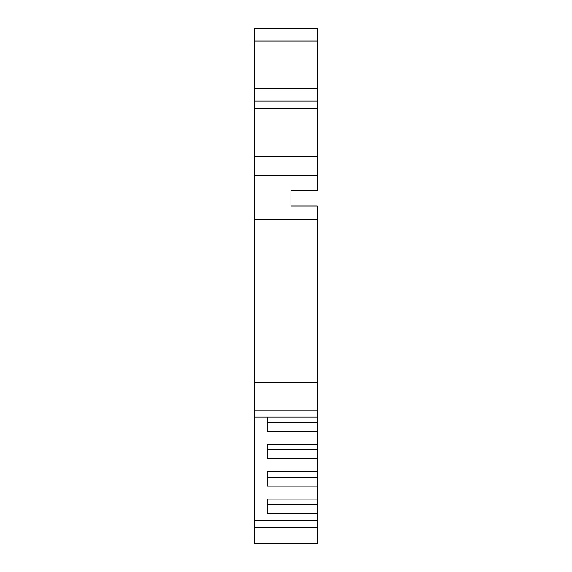 <?xml version="1.0" encoding="UTF-8"?>
<svg xmlns="http://www.w3.org/2000/svg" width="572" height="572" viewBox="0 0 572 572"><rect width="100%" height="100%" fill="white"/><g stroke="black" fill="none" stroke-linecap="round" stroke-linejoin="round"><path stroke-width="0.86" d="M317.238 219.77L317.238 382.21L254.762 382.21L254.762 219.77L317.238 219.77L317.238 206.034L290.998 206.034L290.998 190.412L317.238 190.412L317.238 175.418L254.762 175.418L254.762 156.678L317.238 156.678L317.238 108.566L254.762 108.566L254.762 156.678M317.238 156.678L317.238 175.418M317.238 382.21L317.238 520.427L254.762 520.427L254.762 543.4L317.238 543.4L317.238 520.427M317.238 527.498L254.762 527.498M254.762 382.21L254.762 410.953L317.238 410.953M254.762 410.953L254.762 520.427M254.762 175.418L254.762 219.77M254.762 108.566L254.762 101.072L317.238 101.072L317.238 108.566M254.762 88.574L254.762 101.072L317.238 101.072L317.238 88.574L254.762 88.574L254.762 41.098L317.238 41.098L317.238 88.574M317.238 41.098L317.238 28.6L254.762 28.6L254.762 41.098M317.238 513.484L267.26 513.484L267.26 499.099L267.26 504.525L317.238 504.525M317.238 486.1L267.26 486.1L267.26 471.707L267.26 477.134L317.238 477.134M317.238 458.708L267.26 458.708L267.26 444.315L267.26 449.742L317.238 449.742M317.238 431.317L267.26 431.317L267.26 417.052L267.26 422.358L317.238 422.358M254.762 417.052L317.238 417.052M317.238 499.099L267.26 499.099M317.238 471.707L267.26 471.707M317.238 444.315L267.26 444.315"/></g></svg>
